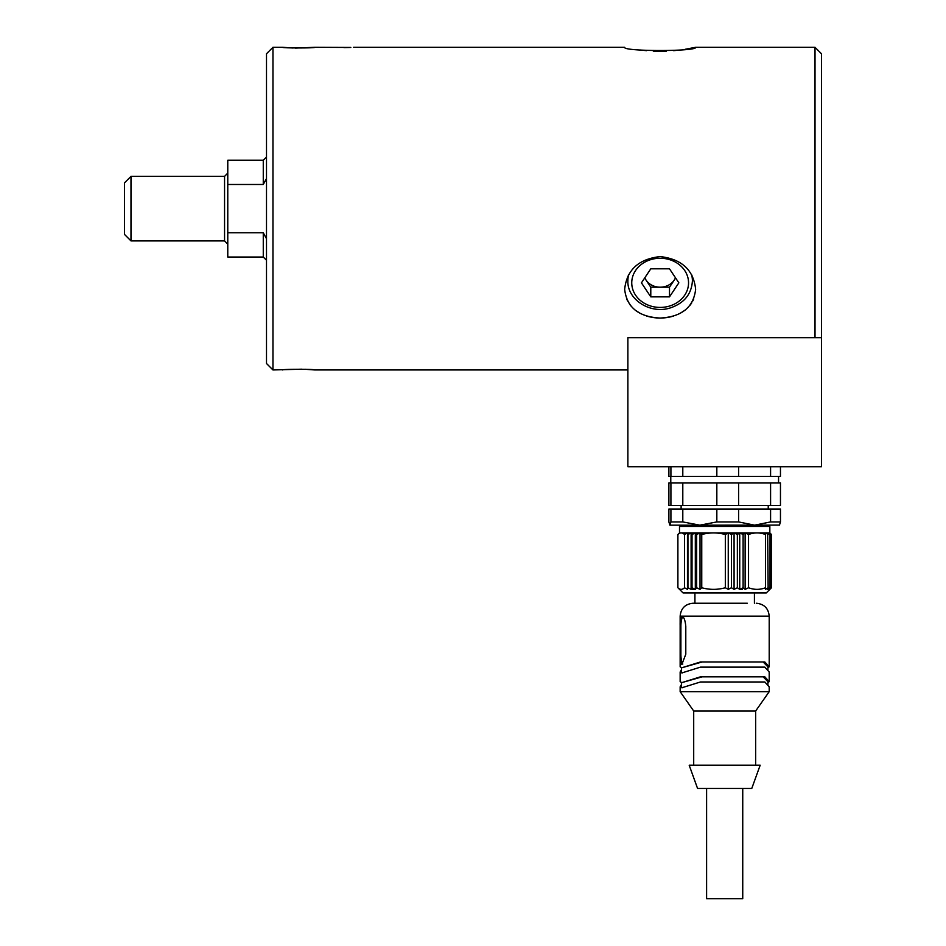 <?xml version="1.0" encoding="UTF-8"?>
<svg xmlns="http://www.w3.org/2000/svg" width="946" height="946" viewBox="0 0 946 946"><rect width="100%" height="100%" fill="white"/><g stroke="black" fill="none" stroke-linecap="round" stroke-linejoin="round"><path stroke-width="1.42" d="M650.789 268.818L669.496 268.818L678.85 282.842L669.496 296.867L650.789 296.867L641.435 282.842L650.789 268.818M675.621 278.006L669.496 287.194L669.496 296.867M669.496 287.194L650.789 287.194L650.789 296.867M644.664 278.006L650.789 287.194M644.841 277.746A16.2 14.024 180 0 0 646.118 280.182A16.2 14.024 180 0 0 660.142 287.194A16.2 14.024 180 0 0 674.167 280.182A16.2 14.024 180 0 0 675.456 277.746M669.898 525.16L670.915 521.932L670.915 509.031L668.881 509.031L668.881 521.932L669.898 525.16L699.815 525.16L716.832 521.932L716.832 509.031L670.915 509.031M779.61 525.077L699.815 525.16L682.799 521.932L682.799 509.031M670.915 521.932L682.799 521.932M716.832 521.932L738.59 521.932L738.59 509.031L716.832 509.031M738.59 521.932L754.589 525.16L770.588 521.932L770.588 509.031L738.59 509.031M770.588 521.932L780.462 521.932L780.462 509.031L770.588 509.031M780.462 521.932L779.445 525.16M770.588 505.483L770.588 482.886L780.462 482.886L780.462 505.483L668.881 505.483L668.881 482.886L670.915 482.886L670.915 505.483M682.799 505.483L682.799 482.886L670.915 482.886M716.832 505.483L716.832 482.886L682.799 482.886M738.59 505.483L738.59 482.886L716.832 482.886M770.588 482.886L738.59 482.886M668.881 466.756L668.881 476.441L780.462 476.441L780.462 466.756M738.59 466.756L738.59 476.441M770.588 476.441L770.588 466.756M716.832 466.756L716.832 476.441M682.799 466.756L682.799 476.441M670.915 466.756L670.915 476.441M742.314 589.37L739.737 589.37L737.36 587.75L734.072 589.37L731.412 587.75L728.254 589.37L725.334 587.75C717.494 589.89 709.642 589.89 701.755 587.75L700.028 589.37L696.646 587.75L695.322 589.37L692.33 589.37M680.789 525.16L679.5 526.449L769.843 526.449L768.554 525.16L754.589 525.16M768.14 534.514L765.456 532.905L769.784 532.905L771.463 534.514L769.843 532.905L771.132 534.514L769.086 532.905L770.02 534.514L767.644 532.905L768.14 587.75L765.456 589.37L765.515 587.75C759.875 589.89 754.21 589.89 748.534 587.75L748.534 534.514C754.187 532.385 759.839 532.385 765.515 534.514L765.456 532.905L745.141 532.905L748.534 534.514M691.112 532.905L687.943 534.514L687.47 532.905L679.5 532.905L677.892 534.514C680.091 532.385 682.291 532.385 684.49 534.514L687.47 532.905L700.028 532.905L701.755 534.514C709.595 532.385 717.458 532.385 725.334 534.514L728.254 532.905L700.028 532.905L696.646 534.514L695.322 532.905L692.023 534.514L691.112 532.905L691.112 589.37L687.943 587.75L687.47 589.37L684.49 587.75C682.303 589.89 680.103 589.89 677.892 587.75L683.047 592.917L766.295 592.917L771.463 587.75L769.784 589.37L771.132 587.75L769.086 589.37L770.02 587.75L767.644 589.37L768.14 587.75M737.36 534.514L734.072 532.905L731.412 534.514L728.254 532.905L745.141 532.905L743.107 534.514L739.737 532.905L737.36 534.514L737.36 587.75M770.02 587.75L770.02 534.514M771.132 587.75L771.132 534.514M771.463 587.75L771.463 534.514M677.892 587.75L677.892 534.514M684.49 534.514L684.49 587.75M687.47 532.905L687.47 589.37M687.943 534.514L687.943 587.75M695.322 532.905L695.322 589.37L692.023 587.75L691.112 589.37M692.023 587.75L692.023 534.514M696.646 587.75L696.646 534.514M700.028 589.37L700.028 532.905M701.755 587.75L701.755 534.514M725.334 534.514L725.334 587.75M728.254 532.905L728.254 589.37M731.412 534.514L731.412 587.75M734.072 532.905L734.072 589.37M748.534 587.75L745.141 589.37L743.107 587.75L739.737 589.37L739.737 532.905M745.141 589.37L745.141 532.905M743.107 587.75L743.107 534.514M765.515 534.514L765.515 587.75M682.799 616.662A10.323 2.803 -90 0 0 680.884 626.477L680.884 654.218A10.323 2.803 -90 0 0 682.799 664.033M747.269 603.241L693.051 603.241C685.223 604.009 680.919 608.313 680.15 616.153L681.818 616.153C683.899 616.757 685.223 620.198 685.791 626.477L685.791 654.218L681.818 664.553L680.186 654.218L680.186 626.477C679.961 620.209 680.505 616.768 681.818 616.153L769.204 616.153C768.436 608.313 764.132 604.009 756.292 603.241M767.916 667.758L769.204 666.824L764.817 661.963L700.489 661.963L681.818 667.77L680.15 666.824L680.15 616.153M702.168 661.963L681.818 667.77M767.916 669.756L767.916 666.883L763.15 661.963M681.439 667.758L681.439 672.05L682.504 672.902M767.916 682.598L769.204 681.676L769.204 671.991L764.817 667.131L700.489 667.131L681.818 672.937L680.15 671.991L681.439 669.756M769.204 681.676L764.817 676.816L700.489 676.816L681.818 682.622L680.15 681.676L680.15 671.991M767.916 684.597L767.916 681.723L763.15 676.816M702.168 676.816L681.818 682.622M681.439 682.598L681.439 686.891L682.504 687.742M755.653 765.219L755.653 711.014L769.204 691.656L769.204 686.831L764.817 681.971L700.489 681.971L681.818 687.777L680.15 686.831L681.439 684.597M769.204 691.656L680.15 691.656L680.15 686.831M755.653 711.014L693.702 711.014L680.15 691.656M734.297 765.219L689.185 765.219L697.569 788.456L751.774 788.456L760.17 765.219L734.297 765.219M742.74 788.456L742.74 898.7L706.603 898.7L706.603 788.456M266.5 178.534L263.272 184.482L227.773 184.482L227.773 257.028L263.272 257.028L263.272 232.775L266.5 238.723M263.272 184.482L263.272 160.229L227.773 160.229L227.773 184.482M130.986 240.899L124.529 234.442L124.529 182.815L130.986 176.37L130.986 240.899L224.557 240.899L227.773 244.127M227.773 232.775L263.272 232.775M815.014 47.3L821.471 53.756L821.471 337.698L627.872 337.698L815.014 337.698L815.014 47.3L695.641 47.3L685.211 49.275M272.956 369.957L266.5 363.512L266.5 53.756L272.956 47.3L272.956 369.957L301.999 369.188M292.586 47.986L282.629 47.3C281.624 48.175 315.869 48.175 314.9 47.3L350.812 47.442M350.753 47.442L343.966 47.596M693.749 298.971L692.933 300.769M691.774 302.838L689.61 305.818M685.223 310.052L679.878 313.481M673.753 315.999C664.648 318.743 655.543 318.743 646.425 315.964M640.359 313.457L635.038 310.04M630.686 305.83L626.536 298.971M660.142 318.057C681.711 316.898 693.548 307.308 695.641 289.299C693.536 269.965 681.711 259.062 660.154 256.579C638.585 259.05 626.749 269.953 624.656 289.299C626.725 307.308 638.562 316.898 660.142 318.057M679.819 50.032L673.658 50.67M666.433 51.131L660.107 51.25M660.083 51.25L653.284 51.108M646.532 50.67L640.276 50.008M353.615 47.3L624.656 47.3C622.433 51.581 697.805 51.592 695.641 47.3M304.943 369.271L314.9 369.957C315.905 369.082 281.66 369.082 282.629 369.957M314.9 47.3L295.53 48.08M821.471 337.698L821.471 466.756L627.872 466.756L627.872 337.698M684.738 270.544A28.392 24.584 180 0 0 635.558 270.544A28.392 24.584 180 0 0 660.142 307.426A28.392 24.584 180 0 0 684.738 270.544M691.573 274.6A32.27 27.942 0 0 1 692.413 280.903C691.538 294.265 684.088 303.299 670.064 307.994C650.387 314.332 627.139 299.705 627.872 280.903A32.27 27.942 0 0 1 628.712 274.6M680.884 654.218L680.186 654.218M680.884 626.477L680.186 626.477M224.557 240.899L224.557 176.37L227.773 173.142M627.872 276.149L627.872 280.903M692.413 276.149L692.413 280.903M681.12 505.483L681.12 509.031M768.235 505.483L768.235 509.031M670.785 476.441L670.785 482.886M778.558 476.441L778.558 482.886M679.5 526.449L679.5 532.905M769.843 526.449L769.843 532.905M694.92 592.917L694.92 603.241M754.423 592.917L754.423 603.241M769.204 666.824L769.204 616.153M693.702 765.219L693.702 711.014M263.272 257.028L266.5 260.256M130.986 176.37L224.557 176.37M263.272 160.229L266.5 157.001M314.9 369.957L627.872 369.957M272.956 47.3L282.629 47.3"/></g></svg>
